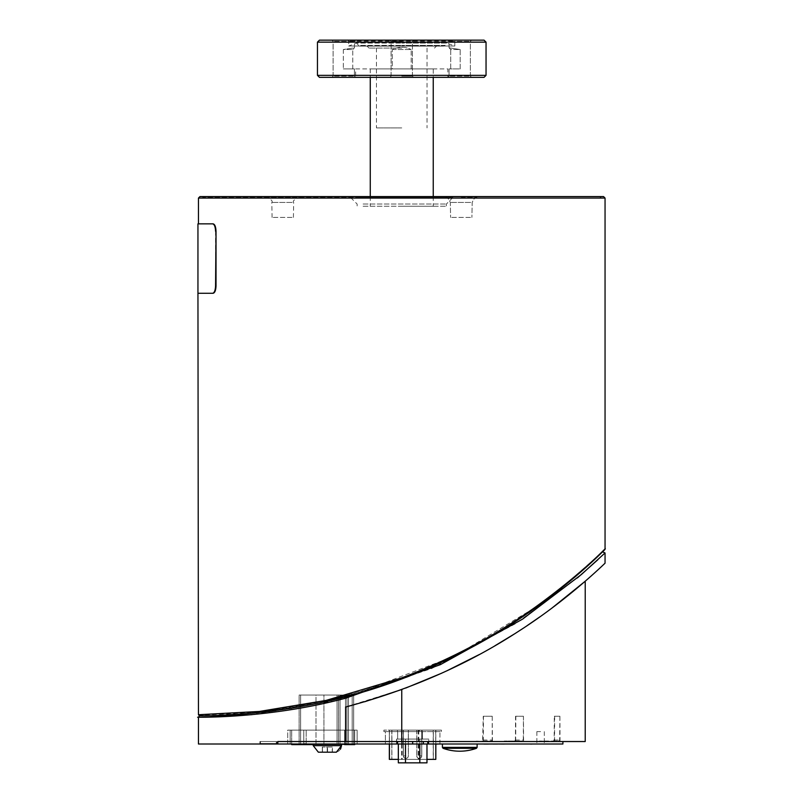 <?xml version="1.0" encoding="UTF-8"?>
<svg xmlns="http://www.w3.org/2000/svg" width="803" height="803" viewBox="0 0 803 803"><rect width="100%" height="100%" fill="white"/><g stroke="black" fill="none" stroke-linecap="round" stroke-linejoin="round"><path stroke-width="0.6" stroke-dasharray="4.01 3.01" d="M401.751 127.918L376.456 127.918L401.751 127.918M411.196 68.907L411.196 49.535L411.196 68.907L392.296 68.907L411.196 68.907L392.296 68.907L392.296 49.535L392.296 68.907L411.196 68.907M392.296 49.535L411.196 49.535L392.296 49.535C398.599 46.494 404.903 46.494 411.196 49.535C404.903 46.494 398.599 46.494 392.296 49.535M352.768 68.907L352.768 49.535L352.768 68.907L343.323 68.907L352.768 68.907M343.323 49.535L343.323 68.907L343.323 49.535L352.768 49.535L343.323 49.535L354.434 47.799L352.768 49.535L354.434 47.799L343.323 49.535M450.724 68.907L450.724 49.535L449.058 47.799L450.724 49.535L460.179 49.535L460.179 68.907L449.058 68.907L460.179 68.907L449.058 68.907L460.179 68.907L460.179 49.535L450.724 49.535L450.724 68.907M460.179 49.535L449.058 47.799L460.179 49.535M343.323 68.907L354.434 68.907L343.323 68.907M468.952 76.104L449.058 76.104L468.952 76.104M468.952 41.395L449.058 41.395L468.952 41.395M401.751 76.104L412.411 76.104L401.751 76.104M401.751 41.395L391.091 41.395L401.751 41.395M334.54 76.104L354.434 76.104L334.54 76.104M334.54 41.395L354.434 41.395L334.54 41.395M419.818 730.128L419.407 731.613L419.818 730.128M397.415 730.128L419.407 730.128L383.894 730.128L397.415 730.128L397.415 731.613L383.894 731.613L419.407 731.613L397.415 731.613L397.415 730.128M422.207 731.613L441.419 731.613L422.207 731.613L422.207 730.128L419.859 730.128L441.419 730.128L422.207 730.128L422.207 731.613M385.38 731.613L439.934 731.613L385.38 731.613L385.38 744.01L396.541 744.01L385.38 744.01L385.38 731.613M492.028 716.236L483.265 716.236L482.613 741.028L491.747 741.028L492.209 740.045L492.229 716.236L483.265 716.236M483.466 716.236L483.276 741.53L474.934 741.028M523.154 716.236L515.556 716.236L515.406 740.045L514.753 741.028L504.244 741.028L522.683 741.028L523.315 740.045L523.436 716.236L515.556 716.236M515.837 716.236L515.667 741.53L504.244 741.028M559.54 716.236L554.291 716.236L554.18 740.045L553.337 741.028L539.455 741.028L558.818 741.028L559.651 740.045L559.912 716.236L554.291 716.236M554.652 716.236L554.532 741.53L539.455 741.028M287.705 730.128L357.124 730.128L287.705 730.128L290.184 730.128L287.705 730.128L287.705 744.01L357.124 744.01L287.705 744.01L357.124 744.01L287.705 744.01L287.705 730.128M306.194 744.622L317.315 744.622L303.765 744.622L303.765 730.128L294.179 730.128L314.886 730.128L291.7 730.128L294.179 730.128L291.7 730.128L291.7 744.01L291.7 730.128L303.765 730.128L303.765 744.622L291.7 744.622L352.196 744.622L291.7 744.622L291.7 730.128L291.7 744.01M333.516 730.128L306.194 730.128L333.516 730.128M354.675 744.01L354.675 730.128L344.638 730.128L354.675 730.128L352.196 730.128L354.675 730.128L354.675 744.622L344.638 744.622M354.675 744.622L352.196 744.622L354.675 744.622L354.675 730.128L354.675 744.622M317.315 744.622L333.516 744.622L317.315 744.622M352.196 744.01L352.196 730.128L352.196 744.622L352.196 730.128L352.196 744.622L353.681 744.622L299.138 744.622L352.196 744.622L347.067 744.622L347.067 730.128L335.945 730.128L347.067 730.128L347.067 744.622L347.067 730.128L347.067 744.01L344.638 743.628L344.638 730.128L344.638 743.628L347.016 743.628L344.638 743.628L344.638 730.128L344.638 743.628L347.016 743.628L347.067 744.622M299.138 744.622L299.138 695.037L315.991 695.037L299.138 695.037L299.138 744.622M315.991 744.622L315.991 695.037L323.93 695.037L300.623 695.037L337.069 695.037L315.991 695.037L315.991 744.622M323.93 744.622L323.93 695.037L338.555 695.037L323.93 695.037L323.93 744.622M338.555 744.622L338.555 695.037L340.04 695.037L337.069 695.037L345.501 695.037L338.555 695.037L338.555 744.622M346.986 695.037L340.04 695.037L352.196 695.037L346.986 695.037L346.986 744.622L346.986 695.037M353.681 695.037L348.472 695.037L353.681 695.037L353.681 744.622L353.681 695.037M346.986 744.622L346.986 696.412L346.986 744.622M290.184 730.128L357.124 730.128L290.184 730.128L290.184 744.01L290.184 730.128M483.276 741.53L345.571 741.53L345.571 707.021C409.761 689.958 467.627 664.583 519.15 630.907C568.122 599.63 605.372 562.803 605.05 563.204C605.372 562.803 568.122 599.63 519.15 630.907C467.627 664.583 409.761 689.958 345.571 707.021L402.514 689.245M364.602 701.782L351.985 705.335M446.729 670.886L441.69 673.195L446.729 670.886M479.301 654.535L494.869 645.803L479.301 654.535M514.412 633.938L526.939 625.768L514.412 633.938M539.917 616.814L552.414 607.7L539.917 616.814M562.903 744.01L428.34 744.01L428.32 741.53L562.903 741.53L396.993 741.53L396.973 744.01L396.993 741.53L401.952 741.53L397.535 741.53L397.535 744.01L401.932 744.01L396.973 744.01L396.993 741.53L277.808 741.53L396.993 741.53M476.46 748.306L443.065 748.306M445.093 744.01L477.123 744.01L445.093 744.01M461.253 197.578L476.932 197.578L461.253 197.578M596.709 557.443L597.542 556.66M597.402 556.79L599.209 555.074L597.402 556.79M347.699 40.15L348.693 41.144L348.693 46.012L454.809 46.012L454.809 41.144L348.693 41.144L454.809 41.144L455.793 40.15L347.699 40.15L455.793 40.15M443.447 46.102L444.972 45.39L401.751 45.39L444.972 45.39L446.869 43.121L401.751 43.121L446.869 43.121L454.809 46.012L348.693 46.012L356.622 43.121L401.751 43.121L356.622 43.121L358.529 45.39L401.751 45.39L358.529 45.39A1.987 1.987 0 0 0 360.045 46.102L443.447 46.102L360.045 46.102M319.433 40.15L484.058 40.15M449.409 40.15L471.622 40.15L449.409 40.15M401.751 40.15L389.846 40.15L401.751 40.15M354.083 40.15L331.88 40.15L354.083 40.15M470.026 77.339L447.823 77.339L470.026 77.339M484.058 77.339L319.433 77.339M333.466 77.339L355.679 77.339L333.466 77.339M401.751 77.339L389.846 77.339L401.751 77.339M447.863 77.339L355.629 77.339L447.863 77.339L447.863 68.907L355.629 68.907L355.629 77.339M486.046 42.137L317.456 42.137M317.456 75.352L486.046 75.352M355.629 68.907L447.863 68.907M401.751 46.102L436.461 46.102L401.751 46.102M401.751 48.08L369.019 48.08L401.751 48.08M433.239 68.907L370.263 68.907L433.239 68.907L433.239 77.339M401.751 206.251L433.239 206.251L401.751 206.251M599.219 555.074L597.412 556.78M561.869 587.806L583.038 569.949C544.414 605.773 465.318 658.601 391.091 682.821M388.321 683.795C346.555 697.707 308.493 706.71 274.144 710.785M263.645 712.07L234.074 714.65M218.496 715.393L205.307 715.704M595.424 558.667L560.544 588.87M539.576 604.86L455.02 655.921L352.688 694.866M352.065 695.037L275.841 710.555M263.073 712.131L212.835 715.563L199.927 715.744M205.568 715.704L217.523 715.433M235.058 714.59L256.177 712.863M291.79 708.186L320.708 702.715M355.669 694.033L388.04 683.885M416.315 673.275L440.104 663.017M475.306 645.421L531.877 610.36M332.241 747.031L322.324 747.031L332.412 747.031L322.324 747.031L332.241 747.031L332.241 752.19L322.324 752.19L332.412 752.19L332.241 747.031M332.412 752.19L332.412 747.031L332.412 752.19L327.192 752.19L327.192 747.031L327.192 752.19L322.324 752.19L322.324 747.031L322.324 752.19L322.495 747.031L322.495 752.19L327.544 752.19L327.544 747.031L327.544 752.19L332.412 752.19M339.027 750.865L336.387 752.19L318.349 752.19M339.82 744.01L313.24 744.01L339.82 744.01M339.067 744.01L313.24 744.01L339.067 744.01M276.292 743.508L260.433 743.508L276.292 743.508L260.433 743.508L260.433 741.53L276.292 741.53L260.433 741.53L276.292 741.53L260.433 741.53L260.433 743.508L276.292 743.508L276.292 741.53L276.292 743.508M553.337 741.028L558.818 741.028M539.455 741.53L544.936 741.028M514.753 741.028L522.683 741.028M504.234 741.53L512.163 741.028M441.419 731.613L441.419 730.128L441.419 731.613M383.894 731.613L383.894 730.128L383.894 731.613M482.613 741.028L491.747 741.028M474.924 741.53L484.068 741.028M428.32 741.53L423.362 741.53L423.382 744.01L427.778 744.01L427.778 741.53L401.962 741.53L423.362 741.53L423.382 744.01L401.932 744.01L428.34 744.01L428.32 741.53L428.772 744.01L396.541 744.01L396.541 739.051L428.772 739.051L396.541 739.051L428.772 739.051L396.541 739.051L396.973 744.01L198.451 744.01M405.495 744.01L405.495 739.051L426.975 739.051L398.338 739.051L419.818 739.051L405.495 739.051L405.495 762.85L419.818 762.85L398.338 762.85L398.338 744.01M419.818 744.01L419.818 739.051L426.975 739.051L419.818 739.051L419.818 762.85L426.975 762.85L405.495 762.85L405.495 739.051L405.495 762.85M247.866 744.01L256.699 744.01M255.655 744.06L248.91 744.06L255.655 744.06M255.033 744.01L248.91 744.01L255.033 744.06M469.454 744.06L459.667 744.06L469.454 744.01M467.446 744.06L464.194 744.06L467.446 744.01M465.017 744.01L464.194 744.06L465.017 744.01M474.744 744.06L467.657 744.06L474.744 744.06M471.241 744.01L467.657 744.01L471.241 744.06M468.43 744.06L467.657 744.01L468.43 744.06M472.425 744.06L471.742 744.01L472.425 744.06M487.782 744.01L490.974 744.06M488.194 744.06L491.014 744.06L488.194 744.06M484.048 744.06L487.782 744.06M459.667 744.01L468.089 744.01L459.667 744.06M528.635 744.01L532.479 744.06M524.359 744.01L531.044 744.06L524.359 744.01M501.172 744.01L494.066 744.06L501.172 744.06M496.876 744.06L496.184 744.01L496.876 744.06M498.763 744.01L498.091 744.01L498.763 744.01M519.069 744.01L521.679 744.06M511.812 744.06L519.069 744.06M497.007 744.01L487.963 744.06L497.007 744.06M490.974 744.01L493.423 744.06M494.226 744.01L491.637 744.06L494.267 744.06M493.423 744.01L503.26 744.06M487.963 744.01L488.535 744.01L487.963 744.01M514.593 744.06L514.03 744.06L514.593 744.06M514.03 744.01L520.535 744.01L514.03 744.06M513.84 744.06L512.876 744.06M512.876 744.01L513.84 744.01M505.107 744.06L510.728 744.06M506.552 744.01L510.728 744.01L506.552 744.06M530.673 744.06L528.635 744.06M496.495 744.01L504.174 744.01L496.495 744.06M503.26 744.01L504.174 744.06M489.689 744.06L497.368 744.06M491.526 744.06L490.693 744.06M497.8 744.01L489.689 744.01M490.693 744.01L491.526 744.01M524.62 744.01L530.673 744.01L524.62 744.06M522.251 744.01L529.458 744.06L522.251 744.06M440.576 744.01L433.329 744.06L440.576 744.06M433.329 744.01L442.262 744.06L433.329 744.01M521.679 744.01L530.522 744.01M434.192 744.06L442.413 744.01L434.192 744.01M433.178 744.06L442.413 744.01M434.272 744.01L436.119 744.06L434.272 744.06M529.458 744.01L525.855 744.01L529.458 744.06M370.906 744.01L362.083 744.06L370.906 744.01M370.293 744.01L362.083 744.01L370.293 744.06M436.119 744.01L438.599 744.06L435.979 744.06M439.562 744.01L442.262 744.06L439.562 744.01M371.307 744.01L362.233 744.01L371.307 744.06M362.233 744.01L371.157 744.01M256.538 744.01L247.715 744.06L256.538 744.01M452.179 744.06L461.103 744.06L452.179 744.06M461.103 744.01L452.179 744.01L461.103 744.01M255.846 744.01L247.715 744.01L255.846 744.06M452.029 744.06L453.033 744.06M453.033 744.01L461.253 744.06M461.253 744.01L452.019 744.01M268.363 744.01L259.931 744.01L268.363 744.01M540.59 744.01L536.866 744.01L540.59 744.01M397.535 741.53L401.962 741.53L397.535 741.53L401.962 741.53L401.932 744.01L397.535 744.01L397.535 741.53L397.535 744.01L427.778 744.01L423.352 744.01L427.778 744.01L427.778 741.53L423.352 741.53L427.778 741.53L427.778 744.01L401.962 744.01L423.352 744.01L423.352 741.53L427.778 741.53M428.772 744.01L439.934 744.01L428.772 744.01L428.772 739.051L428.772 744.01M268.363 741.53L259.931 741.53L268.363 741.53M357.124 730.128L357.124 744.01L357.124 730.128M345.571 741.53L277.808 741.53L277.808 744.01M605.04 552.956L597.864 559.741M577.367 577.959L515.938 623.469L431.823 668.447L336.638 700.457L251.891 714.67M559.912 716.236L560.022 741.53L544.946 741.53M554.532 741.53L512.173 741.53M523.436 716.236L523.596 741.53M515.667 741.53L484.068 741.53M492.229 716.236L492.42 741.53M585.216 741.53L560.022 741.53M396.541 744.01L396.541 739.051L396.541 744.01M439.934 744.01L439.934 731.613L439.934 744.01M540.59 731.613L536.866 731.613L540.59 731.613M419.818 762.85L419.818 739.051L419.818 762.85L426.975 762.85L426.975 744.01M419.317 730.128L416.837 730.128L419.317 730.128M433.329 759.377L391.824 759.377L433.329 759.377L433.329 730.128L391.824 730.128L433.329 730.128L433.329 759.377M435.808 759.377L389.345 759.377M435.808 730.128L389.345 730.128L435.808 730.128L435.808 744.06L435.808 730.128M398.338 759.377L426.975 759.377M213.126 223.856L198.451 223.856L213.126 223.856C214.853 224.298 215.816 226.777 216.027 231.294L215.565 231.294C215.365 226.777 214.401 224.298 212.665 223.856M212.665 293.276L198.451 293.276L212.665 293.276C214.401 292.834 215.365 290.355 215.565 285.838L216.027 231.294M216.027 285.838C215.816 290.355 214.853 292.834 213.126 293.276L198.451 293.276M215.565 231.294L215.565 285.838M199.937 196.584L603.565 196.584M401.751 197.578L203.32 197.578L401.751 197.578M401.751 677.873C330.354 705.315 254.531 713.526 220.644 714.269C182.151 715.995 194.637 715.102 258.104 711.578C319.223 706.56 414.097 680.844 483.968 639.68C516.941 620.679 544.906 601.537 567.872 582.275C595.284 558.396 607.68 547.295 605.05 548.971M291.971 217.412L272.076 217.412L291.971 217.412M470.488 217.412L450.593 217.412L470.488 217.412M357.516 197.578L452.822 197.578L357.516 197.578M296.498 197.578L266.857 197.578L296.498 197.578M363.097 206.251L446.378 206.251L363.097 206.251M363.097 204.022L446.378 204.022L363.097 204.022M401.962 741.53L401.962 744.01L401.952 741.53L412.662 741.53L401.962 741.53L412.662 741.53L412.662 744.01L412.662 741.53L423.352 741.53L412.662 741.53L423.352 741.53L423.352 744.01L423.352 741.53M401.962 744.01L412.662 744.01L412.662 741.53M412.662 744.01L423.352 744.01M294.179 744.01L294.179 744.622M300.623 744.622L300.623 695.037L300.623 744.622M337.069 744.622L337.069 695.037L337.069 744.622M340.04 744.622L340.04 695.037L340.04 744.622M345.501 744.622L345.501 695.037L345.501 744.622M348.472 744.622L348.472 695.037L348.472 744.622M352.196 744.622L352.196 695.037L352.196 744.622M337.069 698.931L337.069 695.037L337.069 698.931M306.194 743.628L306.194 730.128L306.194 743.628L303.815 743.628L303.765 744.622L303.815 743.628L306.194 743.628L306.194 730.128L306.194 743.628L303.795 744.01L303.765 730.128L303.765 744.622L303.815 743.628L306.194 743.628M442.413 747.372L477.123 747.372M341.506 744.01L341.506 745.646L313.24 745.646M554.18 740.045L559.651 740.045M515.406 740.045L523.315 740.045M483.085 740.045L492.209 740.045M354.645 744.01L354.645 730.128L354.645 744.01M401.751 741.53L401.751 689.536M397.676 739.051L397.676 731.613L397.676 739.051M422.468 739.051L422.468 731.613L422.468 739.051M405.886 755.904L403.407 755.904L405.886 755.904M419.317 755.904L421.796 755.904L419.317 755.904M433.219 730.128L433.219 759.377M418.654 730.128L418.654 759.377M402.052 730.128L402.052 759.377M391.824 730.128L391.824 759.377L391.824 730.128M391.914 730.128L391.914 759.377M402.173 730.128L402.173 759.377M418.785 730.128L418.785 759.377M435.698 730.128L435.698 759.377M418.222 730.128L418.222 759.377M401.62 730.128L401.62 759.377M389.345 730.128L389.345 744.01L389.345 730.128M389.435 730.128L389.435 744.01M401.751 730.128L401.751 759.377M418.363 730.128L418.363 759.377M605.05 198.07L198.451 198.07M292.202 202.446L271.815 202.446L292.202 202.446M470.709 202.446L450.332 202.446L470.709 202.446M470.377 76.104L470.377 41.395L471.622 40.15L470.377 41.395L470.377 76.104L471.622 77.339L470.377 76.104M449.058 76.104L449.058 68.907L449.058 76.104L447.823 77.339L449.058 76.104M449.058 47.799L449.058 41.395L447.823 40.15L449.058 41.395L449.058 47.799M412.411 76.104L412.411 41.395L413.645 40.15L412.411 41.395L412.411 76.104L413.645 77.339L412.411 76.104M391.091 76.104L391.091 41.395L389.846 40.15L391.091 41.395L391.091 76.104L389.846 77.339L391.091 76.104M354.434 76.104L354.434 68.907L354.434 76.104L355.679 77.339L354.434 76.104M354.434 47.799L354.434 41.395L355.679 40.15L354.434 41.395L354.434 47.799M333.115 76.104L333.115 41.395L331.88 40.15L333.115 41.395L333.115 76.104L331.88 77.339L333.115 76.104M445.575 197.578L445.575 197.578C446.639 196.384 448.225 198 450.332 202.446L450.593 217.412L450.332 202.446C448.225 198 446.639 196.384 445.575 197.578M476.932 197.578L476.932 197.578C475.868 196.384 474.282 198 472.174 202.446L471.913 217.412L472.174 202.446C474.282 198 475.868 196.384 476.932 197.578M434.473 48.08L436.461 46.102M369.019 48.08L367.041 46.102M376.456 48.08L376.456 127.918M427.035 48.08L427.035 127.918M370.263 68.907L370.263 77.339M370.263 196.584L370.263 206.251M433.239 196.584L433.239 206.251M340.572 749.048L339.067 750.835M313.24 744.622L313.24 744.01M259.931 741.53L259.931 744.01L259.931 741.53M276.794 741.53L276.794 744.01L276.794 741.53M536.866 731.613L536.866 744.01L536.866 731.613M544.304 731.613L544.304 744.01L544.304 731.613M403.437 730.128L403.437 755.904A2.479 2.479 0 0 0 405.916 758.383A2.479 2.479 0 0 0 408.396 755.904L408.396 730.128L408.366 755.904A2.479 2.479 0 0 1 405.886 758.383A2.479 2.479 0 0 1 403.407 755.904A2.479 2.479 0 0 0 405.876 758.383A2.479 2.479 0 0 1 403.387 755.904L403.407 730.128L403.427 755.904A2.479 2.479 0 0 0 405.906 758.383A2.479 2.479 0 0 0 408.386 755.904L408.386 730.128L408.356 755.904A2.479 2.479 0 0 1 405.876 758.383A2.479 2.479 0 0 0 408.346 755.904A2.479 2.479 0 0 1 405.836 758.383A2.479 2.479 0 0 1 403.357 755.904A2.479 2.479 0 0 0 405.846 758.383A2.479 2.479 0 0 0 408.325 755.904L408.325 730.128M403.357 730.128L403.357 755.904L403.367 730.128M416.767 730.128L416.767 755.904A2.479 2.479 0 0 0 419.246 758.383A2.479 2.479 0 0 0 421.726 755.904L421.726 730.128L421.726 755.904A2.479 2.479 0 0 1 419.246 758.383A2.479 2.479 0 0 0 421.736 755.904L421.736 730.128L421.736 755.904A2.479 2.479 0 0 1 419.256 758.383A2.479 2.479 0 0 0 421.766 755.904L421.766 730.128L421.766 755.904A2.479 2.479 0 0 1 419.286 758.383A2.479 2.479 0 0 0 421.726 755.904L421.726 730.128M416.767 755.904A2.479 2.479 0 0 0 419.246 758.383A2.479 2.479 0 0 1 416.777 755.904A2.479 2.479 0 0 0 419.256 758.383A2.479 2.479 0 0 1 416.807 755.904A2.479 2.479 0 0 0 419.286 758.383A2.479 2.479 0 0 1 416.767 755.904M416.807 730.128L416.807 755.904L416.807 730.128M416.837 730.128L416.837 755.904A2.479 2.479 0 0 0 419.317 758.383A2.479 2.479 0 0 0 421.796 755.904L421.796 730.128M203.32 197.578L201.914 196.584M600.172 197.578L601.577 196.584M293.406 217.412L293.667 202.446C292.433 201.272 294.089 199.646 298.626 197.578M272.076 217.412L271.815 202.446C273 201.212 271.354 199.586 266.857 197.578M350.67 197.578L357.124 204.022L357.124 206.251M452.822 197.578L446.378 204.022L446.378 206.251"/><path stroke-width="1.2" d="M344.638 744.622L354.675 744.622L354.675 744.01M306.194 744.622L313.24 744.622L303.765 744.622L303.765 744.01L303.765 744.622L294.179 744.622L294.179 744.01M291.7 744.01L291.7 744.622L291.7 744.01L291.7 744.622L294.179 744.622M347.067 744.622L347.037 744.01L347.067 744.622L352.196 744.622L352.196 744.01M352.075 695.037L352.688 694.866M396.993 741.53L396.973 744.01L277.808 744.01L277.808 741.53L345.571 741.53L345.571 707.021C409.761 689.958 467.627 664.583 519.15 630.907C568.122 599.63 605.372 562.803 605.05 563.204C605.372 562.803 568.122 599.63 519.15 630.907C467.627 664.583 409.761 689.958 345.571 707.021L351.985 705.335M402.514 689.245L364.602 701.782M461.253 663.91L446.729 670.886L479.301 654.535L461.253 663.91M441.69 673.195L405.635 688.091L441.69 673.195M494.869 645.803L514.412 633.938L494.869 645.803M526.939 625.768L539.917 616.814L526.939 625.768M552.414 607.7L585.216 581.231L552.414 607.7M428.32 741.53L428.34 744.01L562.903 744.01L562.903 741.53M467.015 748.306L476.46 748.306L477.123 747.372L442.413 747.372L443.065 748.306L467.015 748.306M597.412 556.78C604.268 550.296 604.268 550.296 597.412 556.78C604.268 550.296 604.268 550.296 597.412 556.78M599.209 555.074L602.571 551.842L599.209 555.074M484.058 40.15L319.433 40.15L317.456 42.137L486.046 42.137L484.058 40.15M317.456 75.352L319.433 77.339L484.058 77.339L486.046 75.352L317.456 75.352L317.456 42.137M251.891 714.67L208.941 717.109L198.451 717.23L199.445 715.744C195.912 715.744 296.257 718.826 398.519 680.151C448.706 661.471 494.427 637.301 535.681 607.66C585.558 571.365 607.771 546.08 604.769 549.694L599.219 555.074M595.424 558.667L596.709 557.443M391.091 682.821L388.321 683.795M274.144 710.785L263.645 712.07M234.074 714.65L218.496 715.393M560.544 588.87L539.576 604.86M275.841 710.555L263.073 712.131M217.523 715.433L235.058 714.59M256.177 712.863L291.79 708.186M320.708 702.715L355.669 694.033M388.04 683.885L416.315 673.275M440.104 663.017L475.306 645.421M531.877 610.36L561.869 587.806M340.572 749.048L341.506 745.646L313.24 745.646L318.349 752.19L336.387 752.19L341.506 745.646L341.506 744.01M256.699 744.01L247.715 744.01M497.368 744.06L488.194 744.01M488.585 744.06L483.938 744.06M532.048 744.06L530.412 744.06M530.673 744.01L511.812 744.01M510.728 744.01L505.107 744.01M504.174 744.06L497.8 744.01M436.119 744.01L433.178 744.01M435.828 744.01L435.808 759.377L426.975 759.377M442.413 744.01L437.705 744.01M437.765 744.06L435.969 744.06M371.307 744.01L362.083 744.01M427.778 741.53L427.778 744.01L396.973 744.01L397.535 744.01L397.535 741.53M602.571 551.842L605.04 552.956L581.452 574.466L522.592 619.123L440.335 664.673L345.571 698.208C264.307 719.94 188.685 716.979 198.451 717.23L198.451 744.01L277.808 744.01M597.864 559.741L577.367 577.959M345.571 741.53L585.216 741.53L585.216 581.231M412.662 741.53L412.662 744.01M398.338 744.01L398.338 762.85L426.975 762.85L426.975 744.01M405.495 744.01L405.495 762.85M419.818 744.01L419.818 762.85M389.345 759.377L389.345 744.01L389.345 759.377L398.338 759.377M213.126 223.856L197.95 223.856L213.126 223.856C214.853 224.298 215.816 226.777 216.027 231.294L216.027 285.838C215.816 290.355 214.853 292.834 213.126 293.276L212.665 293.276C214.401 292.834 215.365 290.355 215.565 285.838L216.027 231.294M212.665 223.856C214.401 224.298 215.365 226.777 215.565 231.294M604.769 549.694L605.05 548.971C608.062 545.357 585.778 570.602 535.752 606.837C495.381 635.695 450.714 659.383 401.751 677.873L326.028 700.417L259.459 711.438L198.451 714.73L197.95 293.276L212.665 293.276M401.751 196.584L199.937 196.584L198.451 198.07L605.05 198.07L603.565 196.584L401.751 196.584M401.751 741.53L401.751 689.536M423.352 741.53L423.352 744.01M401.962 744.01L401.962 741.53M389.435 744.01L389.435 759.377M443.065 748.306A49.585 49.585 0 0 0 476.46 748.306M442.413 744.06L442.413 747.372M477.123 744.01L477.123 747.372M486.046 75.352L486.046 42.137M370.263 77.339L370.263 196.584M433.239 77.339L433.239 196.584M318.349 752.19L313.24 745.646L313.24 744.01M313.24 745.646L313.24 744.622M605.05 563.204L605.05 552.956M435.808 744.06L435.808 759.377M197.95 223.856L197.95 293.276M605.05 548.971L605.05 198.07M198.451 223.856L198.451 198.07M199.445 715.744L198.451 714.73"/></g></svg>
